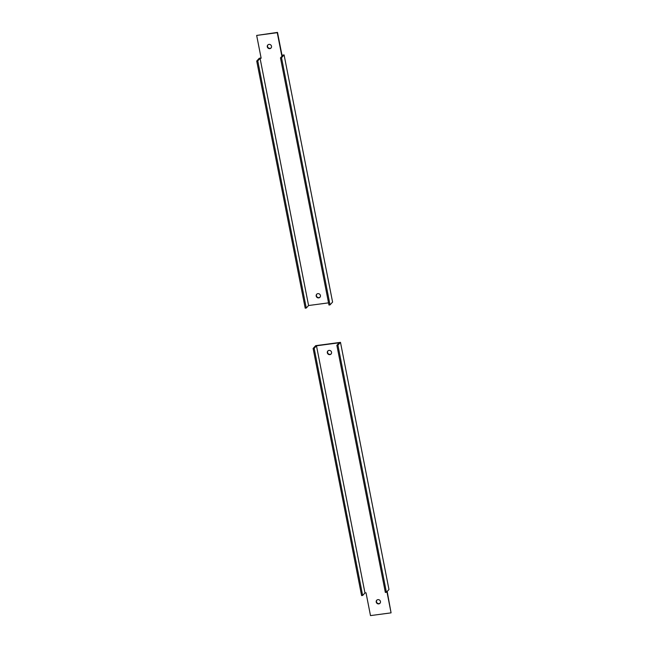 <?xml version="1.0" encoding="UTF-8"?>
<svg xmlns="http://www.w3.org/2000/svg" width="648" height="648" viewBox="0 0 648 648"><rect width="100%" height="100%" fill="white"/><g stroke="black" fill="none" stroke-linecap="round" stroke-linejoin="round"><path stroke-width="0.97" d="M281.985 55.202L282.779 55.347L280.471 57.866L328.965 305.022L330.018 304.876L281.532 57.729L284.091 54.918L281.985 55.202L277.506 32.4L256.665 35.429L261.144 58.231L260.083 58.377L308.578 305.524L306.269 308.051L257.774 60.896L260.083 58.377M280.471 57.866L281.532 57.729M306.269 308.051L305.208 308.189L256.721 61.042L257.774 60.896M284.091 54.918L332.586 302.073L330.018 304.876M328.536 302.859L308.578 305.524M256.721 61.042L259.289 58.231L261.095 57.996M271.156 47.863A2.211 2.074 42.4 0 1 267.908 44.89M320.063 297.116A2.211 2.074 42.4 0 1 316.807 294.143M269.819 48.641A2.211 2.074 -137.6 0 0 271.261 45.554A2.211 2.074 -137.6 0 0 267.77 45.028A2.211 2.074 -137.6 0 0 269.819 48.641M281.726 55.485L277.255 32.684L256.665 35.429M318.719 297.894A2.211 2.074 42.4 0 1 316.67 294.281A2.211 2.074 42.4 0 1 320.169 294.808A2.211 2.074 42.4 0 1 318.719 297.894M340.484 342.355L315.681 345.668L313.114 348.47L314.167 348.332L362.653 595.463L364.962 592.936L316.475 345.805L339.171 342.776L336.863 345.303L385.349 592.434L386.402 592.288L337.924 345.157L340.484 342.355L388.97 589.486L386.402 592.288M364.962 592.936L366.015 592.799L370.494 615.6L391.076 612.854L386.929 591.721M329.856 354.634A2.211 2.074 42.4 0 1 327.807 351.022A2.211 2.074 42.4 0 1 331.298 351.556A2.211 2.074 42.4 0 1 329.856 354.634M378.756 603.887A2.211 2.074 -137.6 0 0 380.198 600.801A2.211 2.074 -137.6 0 0 376.707 600.275A2.211 2.074 -137.6 0 0 378.756 603.887M380.093 603.11A2.211 2.074 42.4 0 1 376.844 600.137M391.076 612.854L387.188 591.438M331.193 353.865A2.211 2.074 42.4 0 1 327.945 350.892M336.863 345.303L337.924 345.157M313.114 348.47L361.6 595.601L362.653 595.463M316.475 345.805L314.167 348.332"/></g></svg>
